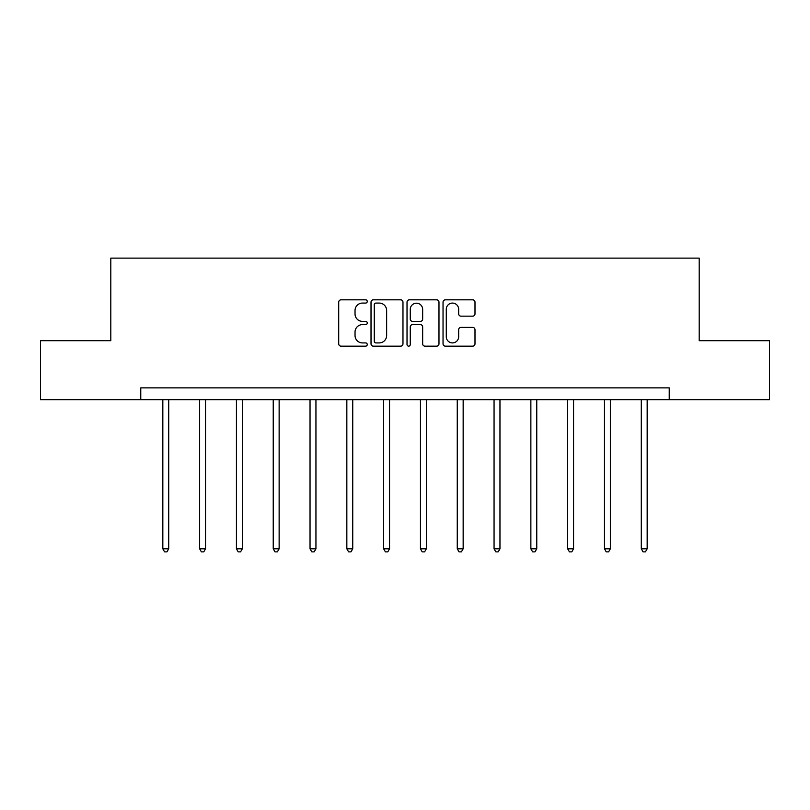 <?xml version="1.0" encoding="UTF-8"?>
<svg xmlns="http://www.w3.org/2000/svg" width="810" height="810" viewBox="0 0 810 810"><rect width="100%" height="100%" fill="white"/><g stroke="black" fill="none" stroke-linecap="round" stroke-linejoin="round"><path stroke-width="1.21" d="M367.254 301.462A1.62 1.62 0 0 0 365.634 299.832L341.03 299.832A2.319 2.319 0 0 0 338.712 302.15L338.712 343.835A2.319 2.319 0 0 0 341.03 346.154L365.634 346.154A1.62 1.62 0 0 0 367.254 344.533A1.62 1.62 0 0 0 365.634 342.913L362.445 342.913A7.412 7.412 0 0 1 355.033 335.502L355.033 332.029A7.412 7.412 0 0 1 362.445 324.618L365.634 324.618A1.62 1.62 0 0 0 367.254 322.998A1.62 1.62 0 0 0 365.634 321.367L362.445 321.367A7.412 7.412 0 0 1 355.033 313.966L355.033 310.493A7.412 7.412 0 0 1 362.445 303.082L365.634 303.082A1.62 1.62 0 0 0 367.254 301.462M472.675 316.163A2.319 2.319 0 0 0 474.994 313.845L474.994 302.15A2.319 2.319 0 0 0 472.675 299.832L445.348 299.832A2.319 2.319 0 0 0 443.04 302.15L443.04 343.835A2.319 2.319 0 0 0 445.348 346.154L472.675 346.154A2.319 2.319 0 0 0 474.994 343.835L474.994 329.71A2.319 2.319 0 0 0 472.675 327.392L460.981 327.392A2.319 2.319 0 0 0 458.662 329.71L458.662 336.717A6.196 6.196 0 0 1 452.476 342.913A6.196 6.196 0 0 1 446.28 336.717L446.28 309.268A6.196 6.196 0 0 1 452.476 303.082A6.196 6.196 0 0 1 458.662 309.268L458.662 313.845A2.319 2.319 0 0 0 460.981 316.163L472.675 316.163M140.768 399.664L40.5 399.664L40.5 340.686L110.808 340.686L110.808 258.117L699.192 258.117L699.192 340.686L769.5 340.686L769.5 399.664L669.232 399.664L669.232 387.868L140.768 387.868L140.768 399.664L669.232 399.664M402.975 302.15A2.319 2.319 0 0 0 400.656 299.832L373.329 299.832A2.319 2.319 0 0 0 371.02 302.15L371.02 343.835A2.319 2.319 0 0 0 373.329 346.154L400.656 346.154A2.319 2.319 0 0 0 402.975 343.835L402.975 302.15M409.344 299.832L436.671 299.832A2.319 2.319 0 0 1 438.979 302.15L438.979 343.835A2.319 2.319 0 0 1 436.671 346.154L424.977 346.154A2.319 2.319 0 0 1 422.658 343.835L422.658 326.926A2.319 2.319 0 0 0 420.339 324.618L412.584 324.618A2.319 2.319 0 0 0 410.265 326.926L410.265 344.533A1.62 1.62 0 0 1 408.645 346.154A1.62 1.62 0 0 1 407.025 344.533L407.025 302.15A2.319 2.319 0 0 1 409.344 299.832M375.88 303.082A1.62 1.62 0 0 0 374.26 304.702L374.26 341.283A1.62 1.62 0 0 0 375.88 342.913L379.242 342.913A7.412 7.412 0 0 0 386.643 335.502L386.643 310.493A7.412 7.412 0 0 0 379.242 303.082L375.88 303.082M422.658 309.39A6.196 6.196 0 0 0 416.462 303.193A6.196 6.196 0 0 0 410.265 309.39L410.265 319.059A2.319 2.319 0 0 0 412.584 321.367L420.339 321.367A2.319 2.319 0 0 0 422.658 319.059L422.658 309.39M162.83 399.664L162.83 548.815L168.723 548.815L168.723 399.664M168.723 548.815L166.951 551.883L164.592 551.883L162.83 548.815M199.635 399.664L199.635 548.815L205.527 548.815L205.527 399.664M205.527 548.815L203.756 551.883L201.396 551.883L199.635 548.815M236.429 399.664L236.429 548.815L242.332 548.815L242.332 399.664M242.332 548.815L240.56 551.883L238.201 551.883L236.429 548.815M273.233 399.664L273.233 548.815L279.136 548.815L279.136 399.664M279.136 548.815L277.364 551.883L275.005 551.883L273.233 548.815M310.038 399.664L310.038 548.815L315.94 548.815L315.94 399.664M315.94 548.815L314.169 551.883L311.809 551.883L310.038 548.815M346.842 399.664L346.842 548.815L352.745 548.815L352.745 399.664M352.745 548.815L350.973 551.883L348.614 551.883L346.842 548.815M383.646 399.664L383.646 548.815L389.549 548.815L389.549 399.664M389.549 548.815L387.777 551.883L385.418 551.883L383.646 548.815M420.451 399.664L420.451 548.815L426.354 548.815L426.354 399.664M426.354 548.815L424.582 551.883L422.223 551.883L420.451 548.815M457.255 399.664L457.255 548.815L463.158 548.815L463.158 399.664M463.158 548.815L461.386 551.883L459.027 551.883L457.255 548.815M494.059 399.664L494.059 548.815L499.962 548.815L499.962 399.664M499.962 548.815L498.19 551.883L495.831 551.883L494.059 548.815M530.864 399.664L530.864 548.815L536.767 548.815L536.767 399.664M536.767 548.815L534.995 551.883L532.636 551.883L530.864 548.815M567.668 399.664L567.668 548.815L573.571 548.815L573.571 399.664M573.571 548.815L571.799 551.883L569.44 551.883L567.668 548.815M604.473 399.664L604.473 548.815L610.365 548.815L610.365 399.664M610.365 548.815L608.604 551.883L606.245 551.883L604.473 548.815M641.277 399.664L641.277 548.815L647.17 548.815L647.17 399.664M647.17 548.815L645.408 551.883L643.049 551.883L641.277 548.815"/></g></svg>
